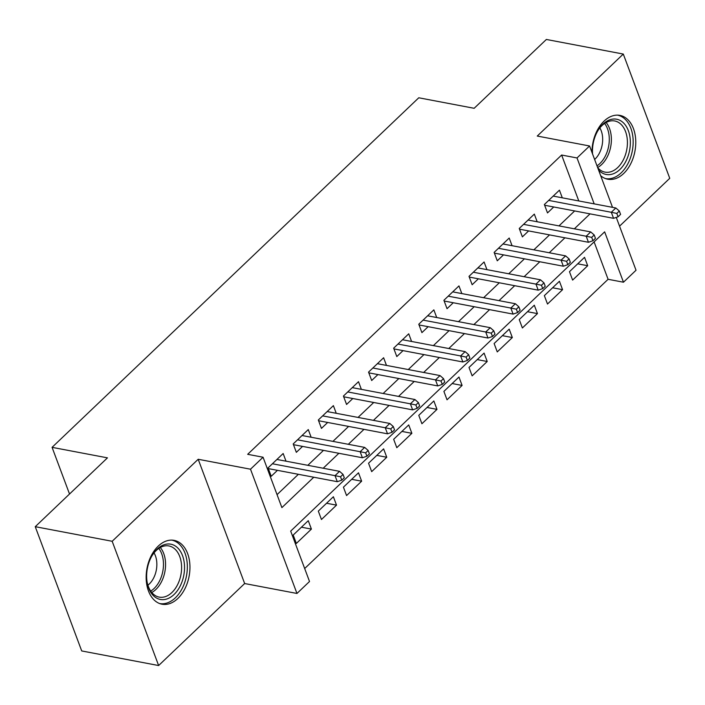 <?xml version="1.0" encoding="UTF-8"?>
<svg xmlns="http://www.w3.org/2000/svg" width="705" height="705" viewBox="0 0 705 705"><rect width="100%" height="100%" fill="white"/><g stroke="black" fill="none" stroke-linecap="round" stroke-linejoin="round"><path stroke-width="1.06" d="M177.845 598.483A32.492 21.423 100.7 0 0 189.865 564.405A32.492 21.423 100.7 0 0 174.109 540.365A32.492 21.423 100.7 0 0 158.264 546.093A32.492 21.423 100.7 0 0 146.243 580.162A32.492 21.423 100.7 0 0 162 604.211A32.492 21.423 100.7 0 0 177.845 598.483M600.686 175.686A32.492 21.423 100.7 0 0 607.816 179.229A32.492 21.423 100.7 0 0 623.661 173.509A32.492 21.423 100.7 0 0 635.681 139.431A32.492 21.423 100.7 0 0 619.924 115.391A32.492 21.423 100.7 0 0 604.07 121.11A32.492 21.423 100.7 0 0 591.962 152.377M616.276 217.404L636.033 270.244L623.476 282.212L604.643 231.839L290.689 531.112L309.521 581.493L296.964 593.46L250.504 469.204L263.062 457.228L281.894 507.609L313.76 477.232M244.653 583.537L198.193 459.272L112.174 541.281L35.25 526.688L81.709 650.944L158.634 665.538L244.653 583.537L296.964 593.46M619.554 226.164L669.75 178.312L623.29 54.056L537.263 136.056L589.574 145.979L612.522 207.349M304.675 568.53L608.089 279.295L623.476 282.212M112.174 541.281L158.634 665.538M35.25 526.688L107.46 457.853L52.073 447.34L418.77 97.783L474.157 108.297L546.366 39.462L623.29 54.056M286.019 461.185L283.154 453.518L268.085 467.882L271.222 476.28L277.453 470.341M311.134 437.241L308.27 429.574L293.201 443.947L296.338 452.337L302.568 446.397M336.25 413.297L333.386 405.639L318.316 420.004L321.454 428.393L327.684 422.462M361.365 389.354L358.501 381.696L343.432 396.06L346.569 404.458L352.8 398.519M386.481 365.419L383.617 357.752L368.548 372.117L371.685 380.515L377.915 374.575M411.597 341.476L408.733 333.809L393.663 348.173L396.8 356.571L403.031 350.632M436.712 317.532L433.848 309.865L418.779 324.23L421.916 332.628L428.146 326.688M461.837 293.588L458.964 285.922L443.894 300.286L447.04 308.684L453.271 302.745M486.952 269.645L484.079 261.978L469.01 276.351L472.156 284.741L478.387 278.801M512.068 245.701L509.204 238.043L494.135 252.408L497.272 260.797L503.502 254.866M537.184 221.758L534.32 214.1L519.25 228.464L522.387 236.862L528.618 230.923M577.721 263.829L587.688 265.723L572.619 280.088L569.473 271.689L584.542 257.325L587.688 265.723M552.605 287.772L562.572 289.667L547.503 304.031L544.357 295.633L559.426 281.269L562.572 289.667M527.49 311.716L537.457 313.602L522.379 327.966L519.241 319.576L534.311 305.212L537.457 313.602M502.374 335.659L512.332 337.545L497.263 351.91L494.126 343.52L509.195 329.147L512.332 337.545M477.259 359.603L487.217 361.489L472.147 375.853L469.01 367.455L484.079 353.09L487.217 361.489M452.143 383.538L462.101 385.432L447.032 399.797L443.894 391.398L458.964 377.034L462.101 385.432M427.027 407.481L436.985 409.376L421.916 423.74L418.779 415.342L433.848 400.978L436.985 409.376M401.903 431.425L411.87 433.319L396.8 447.684L393.663 439.286L408.733 424.921L411.87 433.319M376.787 455.368L386.754 457.254L371.685 471.627L368.548 463.229L383.617 448.865L386.754 457.254M351.672 479.312L361.639 481.198L346.569 495.562L343.432 487.173L358.501 472.808L361.639 481.198M326.556 503.255L336.523 505.141L321.454 519.506L318.316 511.116L333.386 496.743L336.523 505.141M608.089 279.295L594.103 241.886M308.27 520.687L293.201 535.051L296.338 543.449L311.407 529.085L308.27 520.687M578.796 200.951L561.629 155.029L247.675 454.311L263.062 457.228M277.047 494.646L298.374 474.315M307.812 465.318L323.489 450.372M332.927 441.374L348.605 426.428M358.043 417.43L373.729 402.485M383.159 393.496L398.845 378.541M408.274 369.552L423.961 354.597M433.39 345.609L449.076 330.663M458.506 321.665L474.192 306.719M483.621 297.721L499.307 282.775M508.746 273.778L524.423 258.832M533.861 249.834L549.539 234.888M558.977 225.9L574.654 210.945M562.299 197.823L559.435 190.156L544.366 204.52L547.503 212.919L553.733 206.979M52.073 447.34L69.522 494.011M198.193 459.272L250.504 469.204M561.629 155.029L577.016 157.955L589.574 145.979M594.183 203.868L577.016 157.955M323.198 468.235L338.876 453.289M348.314 444.3L363.992 429.345M373.43 420.356L389.107 405.401M398.545 396.413L414.223 381.467M423.661 372.469L439.338 357.523M448.777 348.526L464.463 333.58M473.892 324.582L489.578 309.636M499.008 300.638L514.694 285.692M524.123 276.704L539.81 261.749M549.239 252.76L564.925 237.805M574.355 228.817L590.041 213.871M301.44 527.199L311.407 529.085M544.639 205.252L613.57 218.33L611.305 212.284L548.684 200.405M616.813 213.43L618.073 216.787L620.585 214.391L619.325 211.033L616.813 213.43L611.305 212.284L615.826 207.975L553.205 196.096M613.57 218.33L618.073 216.787M619.325 211.033L615.826 207.975M592.553 153.946A28.121 18.541 -79.3 0 1 597.955 130.54A28.121 18.541 -79.3 0 1 602.934 124.177A28.121 18.541 -79.3 0 1 628.358 130.681A28.121 18.541 -79.3 0 1 619.88 169.508A28.121 18.541 -79.3 0 1 598.545 169.975M597.673 167.64A26.032 17.167 100.7 0 0 605.013 172.126A26.032 17.167 100.7 0 0 617.721 167.543A26.032 17.167 100.7 0 0 627.344 140.233A26.032 17.167 100.7 0 0 614.725 120.969A26.032 17.167 100.7 0 0 602.017 125.56A26.032 17.167 100.7 0 0 597.681 131.007M599.858 127.913A20.498 13.518 -79.3 0 1 595.038 159.092A20.498 13.518 -79.3 0 1 594.623 159.48M605.472 178.576A32.28 21.291 100.7 0 0 621.14 172.875A32.28 21.291 100.7 0 0 633.081 139.07A32.28 21.291 100.7 0 0 617.51 115.144M176.038 546.49A28.121 18.541 -79.3 0 1 181.405 583.37A28.121 18.541 -79.3 0 1 155.144 597.153A28.121 18.541 -79.3 0 1 147.098 582.057A28.121 18.541 -79.3 0 1 152.139 555.514A28.121 18.541 -79.3 0 1 176.038 546.49M147.019 581.519A26.032 17.167 100.7 0 0 154.386 594.985A26.032 17.167 100.7 0 0 159.198 597.109A26.032 17.167 100.7 0 0 179.995 578.558A26.032 17.167 100.7 0 0 173.721 548.076A26.032 17.167 100.7 0 0 168.909 545.943A26.032 17.167 100.7 0 0 151.866 555.981M154.043 552.896A20.498 13.518 -79.3 0 1 147.909 585.194M159.656 603.55A32.28 21.291 100.7 0 0 185.371 580.471A32.28 21.291 100.7 0 0 177.581 542.735A32.28 21.291 100.7 0 0 171.694 540.118M519.523 229.195L588.455 242.273L586.19 236.228L523.568 224.349M591.698 237.374L592.958 240.731L595.469 238.334L594.209 234.976L591.698 237.374L586.19 236.228L590.711 231.919L528.089 220.039M588.455 242.273L592.958 240.731M594.209 234.976L590.711 231.919M494.408 253.139L563.339 266.217L561.074 260.171L498.453 248.283M566.582 261.317L567.833 264.675L570.345 262.278L569.094 258.92L566.582 261.317L561.074 260.171L565.595 255.862L502.973 243.974M563.339 266.217L567.833 264.675M569.094 258.92L565.595 255.862M469.283 277.083L538.215 290.16L535.959 284.115L473.337 272.227M541.466 285.261L542.718 288.618L545.229 286.221L543.978 282.864L541.466 285.261L535.959 284.115L540.479 279.806L477.858 267.918M538.215 290.16L542.718 288.618M543.978 282.864L540.479 279.806M444.168 301.017L513.099 314.104L510.843 308.059L448.213 296.171M516.351 309.195L517.602 312.562L520.114 310.165L518.862 306.807L516.351 309.195L510.843 308.059L515.364 303.74L452.733 291.861M513.099 314.104L517.602 312.562M518.862 306.807L515.364 303.74M419.052 324.961L487.983 338.039L485.727 331.993L423.097 320.114M491.235 333.139L492.487 336.496L494.998 334.108L493.747 330.751L491.235 333.139L485.727 331.993L490.248 327.684L427.618 315.805M487.983 338.039L492.487 336.496M493.747 330.751L490.248 327.684M393.936 348.904L462.868 361.982L460.612 355.937L397.981 344.058M466.12 357.082L467.371 360.44L469.883 358.052L468.631 354.685L466.12 357.082L460.612 355.937L465.133 351.628L402.502 339.748M462.868 361.982L467.371 360.44M468.631 354.685L465.133 351.628M368.821 372.848L437.752 385.926L435.496 379.88L372.866 368.001M441.004 381.026L442.255 384.384L444.767 381.987L443.515 378.629L441.004 381.026L435.496 379.88L440.017 375.571L377.387 363.692M437.752 385.926L442.255 384.384M443.515 378.629L440.017 375.571M343.705 396.792L412.637 409.869L410.38 403.824L347.75 391.945M415.88 404.97L417.14 408.327L419.651 405.93L418.391 402.573L415.88 404.97L410.38 403.824L414.901 399.515L352.271 387.635M412.637 409.869L417.14 408.327M418.391 402.573L414.901 399.515M318.589 420.735L387.521 433.813L385.256 427.768L322.634 415.88M390.764 428.913L392.024 432.271L394.536 429.874L393.275 426.516L390.764 428.913L385.256 427.768L389.786 423.458L327.155 411.57M387.521 433.813L392.024 432.271M393.275 426.516L389.786 423.458M293.474 444.679L362.405 457.757L360.14 451.711L297.519 439.823M365.648 452.857L366.908 456.214L369.42 453.817L368.16 450.46L365.648 452.857L360.14 451.711L364.661 447.402L302.04 435.514M362.405 457.757L366.908 456.214M368.16 450.46L364.661 447.402M268.358 468.613L337.29 481.691L335.025 475.655L272.403 463.767M340.533 476.791L341.793 480.158L344.304 477.761L343.044 474.403L340.533 476.791L335.025 475.655L339.546 471.337L276.924 459.457M337.29 481.691L341.793 480.158M343.044 474.403L339.546 471.337M606.124 122.52A26.032 17.167 -79.3 0 1 601.682 164.503A26.032 17.167 -79.3 0 1 597.628 167.517M596.994 165.834A25.177 16.603 100.7 0 0 599.902 163.525A25.177 16.603 100.7 0 0 604.617 123.446M160.308 547.503A26.032 17.167 -79.3 0 1 164.891 571.684A26.032 17.167 -79.3 0 1 151.769 592.508M150.703 591.098A25.177 16.603 100.7 0 0 158.801 548.42"/></g></svg>
